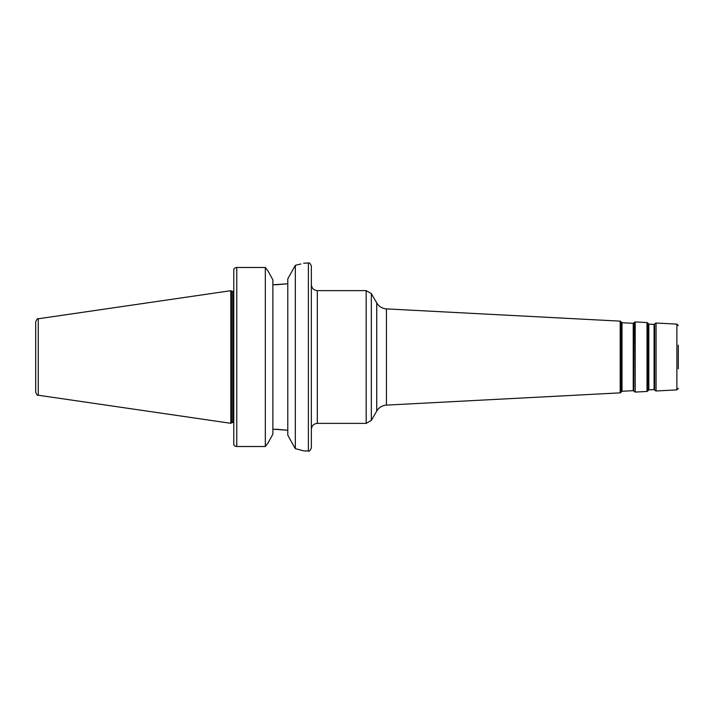<?xml version="1.0" encoding="UTF-8"?>
<svg xmlns="http://www.w3.org/2000/svg" width="714" height="714" viewBox="0 0 714 714"><rect width="100%" height="100%" fill="white"/><g stroke="black" fill="none" stroke-linecap="round" stroke-linejoin="round"><path stroke-width="1.07" d="M678.3 368.843L678.3 345.157M303.611 263.207L308.377 263.029C309.1 262.27 310.09 263.261 311.358 266.01L311.358 447.99C310.09 450.739 309.1 451.73 308.377 450.971L304.2 450.971L295.409 448.678M294.864 447.973L287.787 435.165L287.787 278.835L295.337 265.331C307.065 262.359 307.065 262.359 295.337 265.331L295.337 448.669M300.951 263.966L295.337 265.331M265.322 446.518L267.964 443.082L272.873 434.183L272.873 279.826L267.964 270.918L265.322 267.482L236.771 267.482L265.322 267.482L265.322 446.518L236.771 446.518C234.826 446.286 233.835 445.545 233.79 444.304L233.79 269.696C233.835 268.455 234.826 267.714 236.771 267.482L236.771 446.518M272.873 429.185L287.787 430.239L275.408 429.185M275.408 284.815L287.787 283.761L272.873 284.815M38.253 318.774C37.663 318.158 36.807 319.149 35.7 321.728L35.7 392.272C36.807 394.851 37.663 395.842 38.253 395.226L230.809 423.304L230.809 290.696L38.253 318.774L38.253 395.226M230.809 290.696L231.97 291.366L231.97 422.634L230.809 423.304M231.97 291.366L233.192 291.366L233.192 422.634L231.97 422.634M633.238 390.683L633.764 390.96L633.764 323.049L633.238 323.317L633.238 390.683L622.01 391.272L622.01 322.728L621.51 322.407L621.189 392.209L621.189 321.791L620.189 321.139L620.189 392.861L386.444 405.115L386.444 308.885C382.204 308.546 378.964 306.565 376.733 302.941L376.733 411.059L371.342 420.394L371.342 293.606L366.175 290.625L366.175 423.375L371.342 420.394M654.086 389.594L654.622 389.862L654.622 324.138L654.086 324.406L654.086 389.594L648.821 389.871L648.821 324.129L648.321 323.808L648.009 390.808L648.009 323.192L647.009 322.541L647.009 391.459L635.201 392.075L635.201 321.925L634.139 322.469L633.764 390.96M654.622 324.138L654.622 389.862M656.059 323.023L676.89 324.111L676.89 389.889L656.059 390.986L656.059 323.023L654.997 323.558M366.175 423.375L317.319 423.375L317.319 290.625L366.175 290.625M308.377 263.029L308.377 450.971M386.444 405.115C382.204 405.454 378.964 407.444 376.733 411.059M620.189 321.139L386.444 308.885M376.733 302.941L371.342 293.606M654.086 324.406L648.821 324.129M648.821 389.871L648.321 390.192M648.321 323.808L648.009 323.192M633.238 323.317L622.01 322.728M633.764 323.049L634.139 322.469M622.01 391.272L621.51 391.602M621.51 322.407L621.189 321.791M656.059 390.986L654.997 390.442M648.009 390.808L647.009 391.459M647.009 322.541L635.201 321.925M635.201 392.075L634.139 391.531M621.189 392.209L620.189 392.861M676.89 389.889L678.3 388.398M676.89 324.111L678.3 325.602M317.319 290.625C313.696 290.268 311.706 288.277 311.358 284.654M317.319 423.375C313.696 423.732 311.706 425.722 311.358 429.346M233.192 422.634L233.79 422.733M233.192 291.366L233.79 291.267"/></g></svg>
